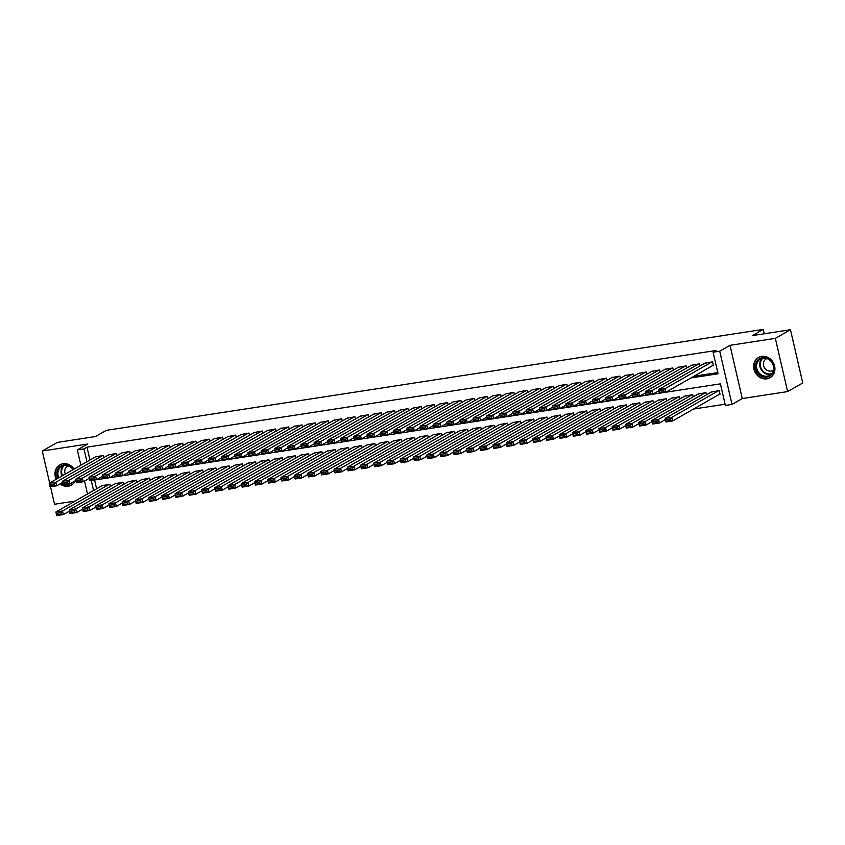 <?xml version="1.0" encoding="UTF-8"?>
<svg xmlns="http://www.w3.org/2000/svg" width="845" height="845" viewBox="0 0 845 845"><rect width="100%" height="100%" fill="white"/><g stroke="black" fill="none" stroke-linecap="round" stroke-linejoin="round"><path stroke-width="1.27" d="M60.006 483.931A11.65 10.309 -119.7 0 0 68.202 486.202A11.65 10.309 -119.7 0 0 71.381 485.093A11.65 10.309 -119.7 0 0 75.311 480.72M74.075 469.081A11.65 10.309 -119.7 0 0 63.026 463.757A11.65 10.309 -119.7 0 0 59.847 464.866A11.65 10.309 -119.7 0 0 56.224 479.263M766.869 378.835A11.65 10.309 -119.7 0 0 770.048 377.736A11.65 10.309 -119.7 0 0 774.052 364.227A11.65 10.309 -119.7 0 0 761.694 356.4A11.65 10.309 -119.7 0 0 758.514 357.498A11.65 10.309 -119.7 0 0 754.511 371.008A11.65 10.309 -119.7 0 0 766.869 378.835M50.51 486.773L54.534 504.243L75.047 501.085M80.877 465.204L77.339 449.899L87.616 444.037L42.25 451.008L57.354 442.4L95.432 436.548L106.312 430.348L763.257 329.392L752.377 335.592L790.466 329.74L802.75 382.965L787.646 391.584L775.351 338.359L729.995 345.33L719.718 351.182L732.013 404.417L725.39 405.431L720.405 383.852L91.271 480.53L93.573 490.522M729.995 345.33L742.28 398.555L787.646 391.584M742.28 398.555L732.013 404.417M693.449 409.075L725.105 404.216M42.25 451.008L49.644 483.013M790.466 329.74L775.351 338.359M103.808 457.641L103.301 455.455L95.411 456.913M117.054 455.613L116.547 453.416L108.656 454.885M130.299 453.575L129.792 451.378L121.902 452.846M143.544 451.536L143.037 449.339L135.147 450.807M156.79 449.508L156.283 447.311L148.393 448.769M170.035 447.47L169.528 445.273L161.638 446.741M183.28 445.431L182.773 443.234L174.883 444.702M196.526 443.393L196.019 441.206L188.129 442.664M209.771 441.365L209.264 439.168L201.374 440.636M223.006 439.326L222.51 437.129L214.609 438.597M236.251 437.287L235.744 435.101L227.854 436.559M249.497 435.259L248.99 433.062L241.1 434.531M262.742 433.221L262.235 431.024L254.345 432.492M275.988 431.182L275.481 428.996L267.59 430.454M289.233 429.154L288.726 426.957L280.836 428.426M302.478 427.116L301.971 424.919L294.081 426.387M315.724 425.077L315.217 422.88L307.326 424.348M328.969 423.049L328.462 420.852L320.572 422.31M342.214 421.011L341.707 418.814L333.817 420.282M355.46 418.972L354.953 416.775L347.063 418.243M368.705 416.934L368.198 414.747L360.308 416.205M381.951 414.906L381.444 412.709L373.553 414.177M395.196 412.867L394.689 410.67L386.799 412.138M408.441 410.828L407.934 408.642L400.044 410.1M421.687 408.8L421.18 406.603L413.289 408.072M434.932 406.762L434.425 404.565L426.535 406.033M448.177 404.723L447.67 402.537L439.78 403.994M461.423 402.695L460.916 400.498L453.026 401.966M474.668 400.657L474.161 398.46L466.271 399.928M487.914 398.618L487.407 396.421L479.516 397.889M501.159 396.59L500.652 394.393L492.762 395.851M514.394 394.552L513.897 392.355L505.997 393.823M527.639 392.513L527.132 390.316L519.242 391.784M540.885 390.474L540.377 388.288L532.487 389.746M554.13 388.446L553.623 386.249L545.733 387.718M567.375 386.408L566.868 384.211L558.978 385.679M580.621 384.369L580.114 382.183L572.223 383.641M593.866 382.341L593.359 380.144L585.469 381.613M607.111 380.303L606.604 378.106L598.714 379.574M620.357 378.264L619.85 376.078L611.96 377.535M633.602 376.236L633.095 374.039L625.205 375.507M646.847 374.198L646.34 372.001L638.45 373.469M660.093 372.159L659.586 369.962L651.696 371.43M673.338 370.131L672.831 367.934L664.941 369.392M686.584 368.093L686.077 365.896L678.186 367.364M699.829 366.054L699.322 363.857L691.432 365.325M719.38 394.298L720.035 394.192L719.211 390.601L711.321 392.059M94.577 480.023L96.594 488.801M706.473 394.826L705.966 392.629L698.076 394.097M693.227 396.865L692.72 394.668L684.83 396.136M679.982 398.893L679.475 396.706L671.585 398.164M666.737 400.931L666.23 398.734L658.339 400.203M653.491 402.97L652.984 400.773L645.094 402.241M640.246 405.008L639.739 402.811L631.849 404.28M627.001 407.036L626.494 404.85L618.603 406.308M613.755 409.075L613.248 406.878L605.358 408.346M600.51 411.114L600.003 408.917L592.113 410.385M587.264 413.142L586.757 410.955L578.867 412.413M574.019 415.18L573.512 412.983L565.622 414.451M560.774 417.219L560.267 415.022L552.376 416.49M547.528 419.247L547.021 417.06L539.131 418.518M534.283 421.285L533.776 419.088L525.886 420.556M521.038 423.324L520.531 421.127L512.64 422.595M507.792 425.352L507.285 423.165L499.395 424.623M494.547 427.39L494.04 425.193L486.15 426.662M481.312 429.429L480.805 427.232L472.904 428.7M468.067 431.468L467.56 429.271L459.669 430.739M454.821 433.496L454.314 431.309L446.424 432.767M441.576 435.534L441.069 433.337L433.179 434.805M428.33 437.573L427.823 435.376L419.933 436.844M415.085 439.601L414.578 437.414L406.688 438.872M401.84 441.639L401.333 439.442L393.443 440.91M388.594 443.678L388.087 441.481L380.197 442.949M375.349 445.706L374.842 443.519L366.952 444.977M362.104 447.744L361.597 445.547L353.706 447.016M348.858 449.783L348.351 447.586L340.461 449.054M335.613 451.811L335.106 449.624L327.216 451.082M322.367 453.849L321.861 451.652L313.97 453.121M309.122 455.888L308.615 453.691L300.725 455.159M295.877 457.927L295.37 455.73L287.48 457.198M282.631 459.955L282.124 457.768L274.234 459.226M269.386 461.993L268.879 459.796L260.989 461.264M256.141 464.032L255.634 461.835L247.743 463.303M242.895 466.06L242.388 463.873L234.498 465.331M229.65 468.098L229.143 465.901L221.253 467.369M216.404 470.137L215.897 467.94L208.007 469.408M203.159 472.165L202.652 469.978L194.762 471.436M189.914 474.203L189.417 472.006L181.517 473.475M176.679 476.242L176.172 474.045L168.282 475.513M163.434 478.27L162.927 476.084L155.036 477.541M150.188 480.309L149.681 478.112L141.791 479.58M136.943 482.347L136.436 480.15L128.546 481.618M123.697 484.386L123.19 482.189L115.3 483.657M110.452 486.414L109.945 484.227L102.055 485.685M690.946 377.947L718.081 373.786L713.095 352.207L716.116 350.485L86.982 447.153L89.961 460.029M693.967 376.226L717.796 372.571M712.736 365.526L713.391 365.42L712.567 361.829L704.677 363.287M764.271 333.764L763.257 329.392M77.339 449.899L83.961 448.885L86.94 461.75M86.982 447.153L83.961 448.885M713.095 352.207L719.718 351.182M87.521 493.976L84.521 480.995M711.902 361.924L665.131 388.594L665.966 392.196L713.338 365.177M663.938 391.721L665.966 392.196L659.343 393.21L658.509 389.619L665.131 388.594L663.61 390.274L658.973 390.992L659.301 392.429L663.938 391.721L663.61 390.274M705.279 362.949L658.509 389.619L658.973 390.992M659.343 393.21L659.301 392.429M718.546 390.696L671.775 417.367L672.609 420.968L665.987 421.982L665.152 418.391L711.923 391.721M719.982 393.95L672.609 420.968L670.581 420.493L670.243 419.046L665.617 419.764L665.944 421.201L670.581 420.493M665.617 419.764L665.152 418.391L671.775 417.367L670.243 419.046M665.944 421.201L665.987 421.982M762.528 357.625A10.077 8.915 60.3 0 1 773.703 365.969A10.077 8.915 60.3 0 1 767.006 377.05A10.077 8.915 60.3 0 1 755.821 368.716A10.077 8.915 60.3 0 1 762.528 357.625M767.144 376.162A9.337 8.26 -119.7 0 0 769.689 375.275A9.337 8.26 -119.7 0 0 772.9 364.448A9.337 8.26 -119.7 0 0 762.993 358.174A9.337 8.26 -119.7 0 0 760.447 359.062A9.337 8.26 -119.7 0 0 757.236 369.888A9.337 8.26 -119.7 0 0 767.144 376.162M766.89 358.544A6.644 5.883 -119.7 0 0 766.183 358.882A6.644 5.883 -119.7 0 0 763.901 366.593A6.644 5.883 -119.7 0 0 770.957 371.05A6.644 5.883 -119.7 0 0 772.774 370.427A6.644 5.883 -119.7 0 0 773.407 369.994M759.877 356.865A11.576 10.235 -119.7 0 0 759.032 357.287A11.576 10.235 -119.7 0 0 755.06 370.712A11.576 10.235 -119.7 0 0 767.334 378.486A11.576 10.235 -119.7 0 0 770.503 377.398A11.576 10.235 -119.7 0 0 771.295 376.881M57.925 478.291A10.077 8.915 60.3 0 1 60.703 466.186A10.077 8.915 60.3 0 1 72.723 468.658A10.077 8.915 60.3 0 1 73.346 469.493M72.776 482.168A10.077 8.915 60.3 0 1 65.804 484.417M63.037 483.562A10.077 8.915 60.3 0 1 61.843 482.886M73.071 469.651A9.337 8.26 -119.7 0 0 72.533 468.933A9.337 8.26 -119.7 0 0 61.78 466.429A9.337 8.26 -119.7 0 0 58.801 477.795M61.21 464.222A11.576 10.235 -119.7 0 0 60.365 464.655A11.576 10.235 -119.7 0 0 56.773 478.957M60.555 483.625A11.576 10.235 -119.7 0 0 71.825 484.755A11.576 10.235 -119.7 0 0 72.617 484.248M68.213 465.912A6.644 5.883 -119.7 0 0 67.516 466.239A6.644 5.883 -119.7 0 0 65.287 474.087M698.657 363.963L651.886 390.633L652.72 394.235L658.783 390.77M650.692 393.749L652.72 394.235L646.098 395.249L645.263 391.647L651.886 390.633L650.365 392.312L645.728 393.031L646.055 394.467L650.692 393.749L650.365 392.312M692.034 364.977L645.263 391.647L645.728 393.031M646.098 395.249L646.055 394.467M685.411 366.001L638.64 392.671L639.475 396.263L645.538 392.809M637.447 395.787L639.475 396.263L632.852 397.287L632.028 393.685L638.64 392.671L637.119 394.351L632.482 395.059L632.81 396.495L637.447 395.787L637.119 394.351M678.788 367.015L632.028 393.685L632.482 395.059M632.852 397.287L632.81 396.495M672.166 368.029L625.406 394.7L626.229 398.301L632.292 394.847M624.202 397.826L626.229 398.301L619.607 399.315L618.783 395.724L625.406 394.7L623.874 396.379L619.237 397.097L619.565 398.534L624.202 397.826L623.874 396.379M665.543 369.054L618.783 395.724L619.237 397.097M619.607 399.315L619.565 398.534M658.92 370.068L612.16 396.738L612.984 400.34L619.047 396.886M610.956 399.854L612.984 400.34L606.361 401.354L605.538 397.763L612.16 396.738L610.629 398.417L605.992 399.136L606.319 400.572L610.956 399.854L610.629 398.417M652.298 371.082L605.538 397.763L605.992 399.136M606.361 401.354L606.319 400.572M705.3 392.735L658.53 419.405L659.364 423.007L652.741 424.021L651.907 420.419L698.678 393.749M665.427 419.542L659.364 423.007L657.336 422.521L656.998 421.085L652.372 421.792L652.699 423.239L657.336 422.521M652.372 421.792L651.907 420.419L658.53 419.405L656.998 421.085M652.699 423.239L652.741 424.021M692.055 394.773L645.284 421.444L646.119 425.035L639.496 426.06L638.662 422.458L685.432 395.787M652.182 421.581L646.119 425.035L644.091 424.56L643.763 423.123L639.126 423.831L639.454 425.267L644.091 424.56M639.126 423.831L638.662 422.458L645.284 421.444L643.763 423.123M639.454 425.267L639.496 426.06M678.81 396.801L632.039 423.472L632.873 427.074L626.251 428.088L625.416 424.496L672.187 397.826M638.936 423.62L632.873 427.074L630.845 426.598L630.518 425.151L625.881 425.869L626.208 427.306L630.845 426.598M625.881 425.869L625.416 424.496L632.039 423.472L630.518 425.151M626.208 427.306L626.251 428.088M665.564 398.84L618.793 425.51L619.628 429.112L613.005 430.126L612.171 426.524L658.942 399.854M625.691 425.648L619.628 429.112L617.6 428.626L617.272 427.19L612.636 427.908L612.963 429.344L617.6 428.626M612.636 427.908L612.171 426.524L618.793 425.51L617.272 427.19M612.963 429.344L613.005 430.126M645.675 372.106L598.915 398.777L599.739 402.368L605.802 398.914M597.711 401.893L599.739 402.368L593.116 403.392L592.292 399.791L598.915 398.777L597.383 400.456L592.746 401.164L593.074 402.611L597.711 401.893L597.383 400.456M639.052 373.12L592.292 399.791L592.746 401.164M593.116 403.392L593.074 402.611M652.319 400.879L605.559 427.549L606.383 431.14L599.76 432.165L598.936 428.563L645.696 401.893M612.445 427.686L606.383 431.14L604.355 430.665L604.027 429.228L599.39 429.936L599.718 431.372L604.355 430.665M599.39 429.936L598.936 428.563L605.559 427.549L604.027 429.228M599.718 431.372L599.76 432.165M632.43 374.145L585.669 400.815L586.493 404.406L592.556 400.952M584.465 403.931L586.493 404.406L579.871 405.42L579.047 401.829L585.669 400.815L584.138 402.495L579.501 403.202L579.828 404.639L584.465 403.931L584.138 402.495M625.807 375.159L579.047 401.829L579.501 403.202M579.871 405.42L579.828 404.639M639.073 402.907L592.313 429.587L593.137 433.179L586.514 434.193L585.691 430.601L632.451 403.931M599.2 429.725L593.137 433.179L591.109 432.703L590.782 431.267L586.145 431.975L586.472 433.411L591.109 432.703M586.145 431.975L585.691 430.601L592.313 429.587L590.782 431.267M586.472 433.411L586.514 434.193M619.184 376.173L572.424 402.843L573.248 406.445L579.311 402.991M571.22 405.959L573.248 406.445L566.625 407.459L565.801 403.868L572.424 402.843L570.893 404.523L566.256 405.241L566.583 406.677L571.22 405.959L570.893 404.523M612.572 377.197L565.801 403.868L566.256 405.241M566.625 407.459L566.583 406.677M625.828 404.945L579.068 431.615L579.892 435.217L573.269 436.231L572.445 432.64L619.205 405.959M585.955 431.763L579.892 435.217L577.864 434.731L577.536 433.295L572.899 434.013L573.227 435.45L577.864 434.731M572.899 434.013L572.445 432.64L579.068 431.615L577.536 433.295M573.227 435.45L573.269 436.231M605.949 378.211L559.179 404.882L560.003 408.473L566.065 405.019M557.975 407.998L560.003 408.473L553.38 409.498L552.556 405.896L559.179 404.882L557.647 406.561L553.01 407.269L553.338 408.716L557.975 407.998L557.647 406.561M599.327 379.225L552.556 405.896L553.01 407.269M553.38 409.498L553.338 408.716M612.583 406.984L565.823 433.654L566.646 437.245L560.024 438.27L559.2 434.668L605.96 407.998M572.709 433.791L566.646 437.245L564.618 436.77L564.291 435.333L559.654 436.041L559.981 437.488L564.618 436.77M559.654 436.041L559.2 434.668L565.823 433.654L564.291 435.333M559.981 437.488L560.024 438.27M592.704 380.25L545.933 406.92L546.757 410.512L552.82 407.058M544.729 410.036L546.757 410.512L540.135 411.526L539.311 407.934L545.933 406.92L544.402 408.6L539.765 409.307L540.103 410.744L544.729 410.036L544.402 408.6M586.081 381.264L539.311 407.934L539.765 409.307M540.135 411.526L540.103 410.744M599.337 409.022L552.577 435.693L553.401 439.284L546.778 440.298L545.954 436.707L592.715 410.036M559.464 435.83L553.401 439.284L551.373 438.808L551.046 437.372L546.409 438.08L546.736 439.516L551.373 438.808M546.409 438.08L545.954 436.707L552.577 435.693L551.046 437.372M546.736 439.516L546.778 440.298M579.459 382.278L532.688 408.948L533.512 412.55L539.575 409.096M531.484 412.075L533.512 412.55L526.889 413.564L526.065 409.973L532.688 408.948L531.156 410.628L526.519 411.346L526.857 412.782L531.484 412.075L531.156 410.628M572.836 383.303L526.065 409.973L526.519 411.346M526.889 413.564L526.857 412.782M586.092 411.05L539.332 437.721L540.156 441.322L533.533 442.336L532.709 438.745L579.48 412.075M546.219 437.868L540.156 441.322L538.128 440.837L537.8 439.4L533.163 440.118L533.491 441.555L538.128 440.837M533.163 440.118L532.709 438.745L539.332 437.721L537.8 439.4M533.491 441.555L533.533 442.336M566.213 384.317L519.443 410.987L520.277 414.589L526.329 411.124M518.249 414.103L520.277 414.589L513.654 415.603L512.82 412.001L519.443 410.987L517.911 412.666L513.274 413.374L513.612 414.821L518.249 414.103L517.911 412.666M559.591 385.331L512.82 412.001L513.274 413.374M513.654 415.603L513.612 414.821M572.857 413.089L526.086 439.759L526.91 443.35L520.288 444.375L519.464 440.773L566.235 414.103M532.973 439.896L526.91 443.35L524.882 442.875L524.555 441.439L519.918 442.146L520.245 443.593L524.882 442.875M519.918 442.146L519.464 440.773L526.086 439.759L524.555 441.439M520.245 443.593L520.288 444.375M552.968 386.355L506.197 413.025L507.032 416.617L513.084 413.163M505.004 416.141L507.032 416.617L500.409 417.641L499.575 414.039L506.197 413.025L504.666 414.705L500.029 415.413L500.367 416.849L505.004 416.141L504.666 414.705M546.345 387.369L499.575 414.039L500.029 415.413M500.409 417.641L500.367 416.849M559.612 415.127L512.841 441.798L513.665 445.389L507.042 446.403L506.218 442.812L552.989 416.141M519.728 441.935L513.665 445.389L511.637 444.914L511.309 443.477L506.673 444.185L507.011 445.621L511.637 444.914M506.673 444.185L506.218 442.812L512.841 441.798L511.309 443.477M507.011 445.621L507.042 446.403M539.723 388.383L492.952 415.053L493.786 418.655L499.839 415.201M491.758 418.18L493.786 418.655L487.164 419.669L486.329 416.078L492.952 415.053L491.42 416.733L486.783 417.451L487.121 418.888L491.758 418.18L491.42 416.733M533.1 389.408L486.329 416.078L486.783 417.451M487.164 419.669L487.121 418.888M546.366 417.155L499.596 443.826L500.42 447.428L493.797 448.441L492.973 444.85L539.744 418.18M506.482 443.974L500.42 447.428L498.392 446.952L498.064 445.505L493.427 446.223L493.765 447.66L498.392 446.952M493.427 446.223L492.973 444.85L499.596 443.826L498.064 445.505M493.765 447.66L493.797 448.441M526.477 390.422L479.707 417.092L480.541 420.694L486.593 417.229M478.513 420.208L480.541 420.694L473.918 421.708L473.084 418.106L479.707 417.092L478.175 418.771L473.538 419.49L473.876 420.926L478.513 420.208L478.175 418.771M519.855 391.436L473.084 418.106L473.538 419.49M473.918 421.708L473.876 420.926M533.121 419.194L486.35 445.864L487.185 449.466L480.562 450.48L479.728 446.878L526.498 420.208M493.237 446.002L487.185 449.466L485.157 448.98L484.819 447.544L480.182 448.251L480.52 449.698L485.157 448.98M480.182 448.251L479.728 446.878L486.35 445.864L484.819 447.544M480.52 449.698L480.562 450.48M513.232 392.46L466.461 419.131L467.296 422.722L473.348 419.268M465.268 422.246L467.296 422.722L460.673 423.746L459.838 420.145L466.461 419.131L464.93 420.81L460.293 421.518L460.631 422.954L465.268 422.246L464.93 420.81M506.609 393.474L459.838 420.145L460.293 421.518M460.673 423.746L460.631 422.954M519.876 421.232L473.105 447.903L473.939 451.494L467.317 452.519L466.482 448.917L513.253 422.246M479.992 448.04L473.939 451.494L471.911 451.019L471.573 449.582L466.936 450.29L467.274 451.726L471.911 451.019M466.936 450.29L466.482 448.917L473.105 447.903L471.573 449.582M467.274 451.726L467.317 452.519M499.986 394.488L453.216 421.159L454.05 424.76L460.102 421.306M452.022 424.285L454.05 424.76L447.428 425.774L446.593 422.183L453.216 421.159L451.684 422.838L447.047 423.556L447.385 424.993L452.022 424.285L451.684 422.838M493.364 395.513L446.593 422.183L447.047 423.556M447.428 425.774L447.385 424.993M506.63 423.26L459.86 449.931L460.694 453.533L454.071 454.547L453.237 450.955L500.008 424.285M466.746 450.079L460.694 453.533L458.666 453.057L458.328 451.61L453.691 452.328L454.029 453.765L458.666 453.057M453.691 452.328L453.237 450.955L459.86 449.931L458.328 451.61M454.029 453.765L454.071 454.547M486.741 396.527L439.97 423.197L440.805 426.799L446.857 423.345M438.777 426.313L440.805 426.799L434.182 427.813L433.348 424.222L439.97 423.197L438.439 424.877L433.802 425.595L434.14 427.031L438.777 426.313L438.439 424.877M480.118 397.541L433.348 424.222L433.802 425.595M434.182 427.813L434.14 427.031M493.385 425.299L446.614 451.969L447.449 455.571L440.826 456.585L439.991 452.983L486.762 426.313M453.501 452.107L447.449 455.571L445.421 455.085L445.083 453.649L440.446 454.367L440.784 455.804L445.421 455.085M440.446 454.367L439.991 452.983L446.614 451.969L445.083 453.649M440.784 455.804L440.826 456.585M473.496 398.565L426.725 425.236L427.559 428.827L433.622 425.373M425.531 428.352L427.559 428.827L420.937 429.851L420.102 426.25L426.725 425.236L425.193 426.915L420.556 427.623L420.894 429.07L425.531 428.352L425.193 426.915M466.873 399.579L420.102 426.25L420.556 427.623M420.937 429.851L420.894 429.07M480.14 427.338L433.369 454.008L434.203 457.599L427.581 458.624L426.746 455.022L473.517 428.352M440.256 454.145L434.203 457.599L432.175 457.124L431.837 455.687L427.2 456.395L427.538 457.832L432.175 457.124M427.2 456.395L426.746 455.022L433.369 454.008L431.837 455.687M427.538 457.832L427.581 458.624M460.25 400.604L413.48 427.274L414.314 430.865L420.377 427.412M412.286 430.39L414.314 430.865L407.691 431.879L406.857 428.288L413.48 427.274L411.948 428.954L407.322 429.661L407.649 431.098L412.286 430.39L411.948 428.954M453.628 401.618L406.857 428.288L407.322 429.661M407.691 431.879L407.649 431.098M466.894 429.366L420.123 456.046L420.958 459.638L414.335 460.652L413.501 457.06L460.271 430.39M427.01 456.184L420.958 459.638L418.93 459.162L418.592 457.726L413.955 458.434L414.293 459.87L418.93 459.162M413.955 458.434L413.501 457.06L420.123 456.046L418.592 457.726M414.293 459.87L414.335 460.652M447.005 402.632L400.234 429.302L401.069 432.904L407.132 429.45M399.041 432.418L401.069 432.904L394.446 433.918L393.612 430.327L400.234 429.302L398.703 430.982L394.076 431.7L394.404 433.136L399.041 432.418L398.703 430.982M440.382 403.656L393.612 430.327L394.076 431.7M394.446 433.918L394.404 433.136M453.649 431.404L406.878 458.074L407.712 461.676L401.09 462.69L400.255 459.099L447.026 432.418M413.765 458.222L407.712 461.676L405.684 461.19L405.346 459.754L400.71 460.472L401.048 461.909L405.684 461.19M400.71 460.472L400.255 459.099L406.878 458.074L405.346 459.754M401.048 461.909L401.09 462.69M433.76 404.67L386.989 431.341L387.823 434.932L393.886 431.478M385.795 434.457L387.823 434.932L381.201 435.957L380.366 432.355L386.989 431.341L385.468 433.02L380.831 433.728L381.158 435.175L385.795 434.457L385.468 433.02M427.137 405.684L380.366 432.355L380.831 433.728M381.201 435.957L381.158 435.175M440.403 433.443L393.633 460.113L394.467 463.704L387.844 464.729L387.01 461.127L433.781 434.457M400.53 460.25L394.467 463.704L392.439 463.229L392.101 461.792L387.475 462.5L387.802 463.947L392.439 463.229M387.475 462.5L387.01 461.127L393.633 460.113L392.101 461.792M387.802 463.947L387.844 464.729M420.514 406.709L373.743 433.379L374.578 436.971L380.641 433.517M372.55 436.495L374.578 436.971L367.955 437.985L367.121 434.393L373.743 433.379L372.222 435.059L367.586 435.766L367.913 437.203L372.55 436.495L372.222 435.059M413.892 407.723L367.121 434.393L367.586 435.766M367.955 437.985L367.913 437.203M427.158 435.481L380.387 462.152L381.222 465.743L374.599 466.757L373.765 463.166L420.535 436.495M387.285 462.289L381.222 465.743L379.194 465.268L378.856 463.831L374.229 464.539L374.557 465.975L379.194 465.268M374.229 464.539L373.765 463.166L380.387 462.152L378.856 463.831M374.557 465.975L374.599 466.757M407.269 408.737L360.498 435.407L361.333 439.009L367.395 435.555M359.305 438.534L361.333 439.009L354.71 440.023L353.875 436.432L360.498 435.407L358.977 437.087L354.34 437.805L354.668 439.242L359.305 438.534L358.977 437.087M400.646 409.762L353.875 436.432L354.34 437.805M354.71 440.023L354.668 439.242M413.913 437.509L367.142 464.18L367.976 467.781L361.354 468.795L360.519 465.204L407.29 438.534M374.039 464.327L367.976 467.781L365.948 467.296L365.61 465.859L360.984 466.577L361.311 468.014L365.948 467.296M360.984 466.577L360.519 465.204L367.142 464.18L365.61 465.859M361.311 468.014L361.354 468.795M394.024 410.776L347.253 437.446L348.087 441.048L354.15 437.583M346.059 440.562L348.087 441.048L341.464 442.062L340.641 438.46L347.253 437.446L345.732 439.125L341.095 439.833L341.422 441.28L346.059 440.562L345.732 439.125M387.401 411.79L340.641 438.46L341.095 439.833M341.464 442.062L341.422 441.28M400.667 439.548L353.897 466.218L354.731 469.809L348.108 470.834L347.274 467.232L394.045 440.562M360.794 466.355L354.731 469.809L352.703 469.334L352.376 467.898L347.739 468.605L348.066 470.052L352.703 469.334M347.739 468.605L347.274 467.232L353.897 466.218L352.376 467.898M348.066 470.052L348.108 470.834M380.778 412.814L334.018 439.484L334.842 443.076L340.905 439.622M332.814 442.6L334.842 443.076L328.219 444.1L327.395 440.498L334.018 439.484L332.486 441.164L327.849 441.872L328.177 443.308L332.814 442.6L332.486 441.164M374.155 413.828L327.395 440.498L327.849 441.872M328.219 444.1L328.177 443.308M387.422 441.586L340.651 468.257L341.486 471.848L334.863 472.862L334.029 469.271L380.799 442.6M347.548 468.394L341.486 471.848L339.458 471.373L339.13 469.936L334.493 470.644L334.821 472.08L339.458 471.373M334.493 470.644L334.029 469.271L340.651 468.257L339.13 469.936M334.821 472.08L334.863 472.862M367.533 414.842L320.773 441.512L321.596 445.114L327.659 441.66M319.568 444.639L321.596 445.114L314.974 446.128L314.15 442.537L320.773 441.512L319.241 443.192L314.604 443.91L314.932 445.347L319.568 444.639L319.241 443.192M360.91 415.867L314.15 442.537L314.604 443.91M314.974 446.128L314.932 445.347M374.177 443.614L327.406 470.285L328.24 473.887L321.618 474.901L320.783 471.309L367.554 444.639M334.303 470.433L328.24 473.887L326.212 473.411L325.885 471.964L321.248 472.682L321.575 474.119L326.212 473.411M321.248 472.682L320.783 471.309L327.406 470.285L325.885 471.964M321.575 474.119L321.618 474.901M354.287 416.881L307.527 443.551L308.351 447.153L314.414 443.688M306.323 446.667L308.351 447.153L301.728 448.167L300.904 444.565L307.527 443.551L305.996 445.23L301.359 445.949L301.686 447.385L306.323 446.667L305.996 445.23M347.665 417.895L300.904 444.565L301.359 445.949M301.728 448.167L301.686 447.385M360.931 445.653L314.16 472.323L314.995 475.925L308.372 476.939L307.548 473.337L354.308 446.667M321.058 472.461L314.995 475.925L312.967 475.439L312.639 474.003L308.002 474.71L308.33 476.157L312.967 475.439M308.002 474.71L307.548 473.337L314.16 472.323L312.639 474.003M308.33 476.157L308.372 476.939M341.042 418.919L294.282 445.59L295.106 449.181L301.169 445.727M293.078 448.706L295.106 449.181L288.483 450.205L287.659 446.604L294.282 445.59L292.75 447.269L288.113 447.977L288.441 449.413L293.078 448.706L292.75 447.269M334.419 419.933L287.659 446.604L288.113 447.977M288.483 450.205L288.441 449.413M347.686 447.692L300.926 474.362L301.749 477.953L295.127 478.978L294.303 475.376L341.063 448.706M307.812 474.499L301.749 477.953L299.721 477.478L299.394 476.041L294.757 476.749L295.085 478.185L299.721 477.478M294.757 476.749L294.303 475.376L300.926 474.362L299.394 476.041M295.085 478.185L295.127 478.978M327.797 420.947L281.036 447.618L281.86 451.219L287.923 447.765M279.832 450.744L281.86 451.219L275.238 452.233L274.414 448.642L281.036 447.618L279.505 449.297L274.868 450.015L275.195 451.452L279.832 450.744L279.505 449.297M321.174 421.972L274.414 448.642L274.868 450.015M275.238 452.233L275.195 451.452M334.44 449.72L287.68 476.39L288.504 479.992L281.881 481.006L281.058 477.414L327.818 450.744M294.567 476.538L288.504 479.992L286.476 479.516L286.149 478.069L281.512 478.788L281.839 480.224L286.476 479.516M281.512 478.788L281.058 477.414L287.68 476.39L286.149 478.069M281.839 480.224L281.881 481.006M314.562 422.986L267.791 449.656L268.615 453.258L274.678 449.804M266.587 452.772L268.615 453.258L261.992 454.272L261.168 450.681L267.791 449.656L266.26 451.336L261.623 452.054L261.95 453.49L266.587 452.772L266.26 451.336M307.939 424L261.168 450.681L261.623 452.054M261.992 454.272L261.95 453.49M321.195 451.758L274.435 478.428L275.259 482.03L268.636 483.044L267.812 479.442L314.572 452.772M281.322 478.566L275.259 482.03L273.231 481.544L272.903 480.108L268.266 480.826L268.594 482.263L273.231 481.544M268.266 480.826L267.812 479.442L274.435 478.428L272.903 480.108M268.594 482.263L268.636 483.044M301.316 425.024L254.546 451.695L255.37 455.286L261.432 451.832M253.342 454.811L255.37 455.286L248.747 456.311L247.923 452.709L254.546 451.695L253.014 453.374L248.377 454.082L248.715 455.529L253.342 454.811L253.014 453.374M294.694 426.038L247.923 452.709L248.377 454.082M248.747 456.311L248.715 455.529M307.95 453.797L261.189 480.467L262.013 484.058L255.391 485.083L254.567 481.481L301.327 454.811M268.076 480.604L262.013 484.058L259.985 483.583L259.658 482.146L255.021 482.854L255.348 484.291L259.985 483.583M255.021 482.854L254.567 481.481L261.189 480.467L259.658 482.146M255.348 484.291L255.391 485.083M288.071 427.063L241.3 453.733L242.124 457.325L248.187 453.871M240.096 456.849L242.124 457.325L235.501 458.339L234.678 454.747L241.3 453.733L239.769 455.413L235.132 456.12L235.47 457.557L240.096 456.849L239.769 455.413M281.448 428.077L234.678 454.747L235.132 456.12M235.501 458.339L235.47 457.557M294.704 455.825L247.944 482.506L248.768 486.097L242.145 487.111L241.321 483.52L288.082 456.849M254.831 482.643L248.768 486.097L246.74 485.621L246.413 484.185L241.776 484.893L242.103 486.329L246.74 485.621M241.776 484.893L241.321 483.52L247.944 482.506L246.413 484.185M242.103 486.329L242.145 487.111M274.826 429.091L228.055 455.761L228.879 459.363L234.942 455.909M226.851 458.877L228.879 459.363L222.267 460.377L221.432 456.786L228.055 455.761L226.523 457.441L221.886 458.159L222.224 459.595L226.851 458.877L226.523 457.441M268.203 430.116L221.432 456.786L221.886 458.159M222.267 460.377L222.224 459.595M281.469 457.863L234.699 484.534L235.523 488.135L228.9 489.149L228.076 485.558L274.847 458.877M241.585 484.681L235.523 488.135L233.495 487.649L233.167 486.213L228.53 486.931L228.858 488.368L233.495 487.649M228.53 486.931L228.076 485.558L234.699 484.534L233.167 486.213M228.858 488.368L228.9 489.149M261.58 431.13L214.81 457.8L215.644 461.391L221.696 457.937M213.616 460.916L215.644 461.391L209.021 462.416L208.187 458.814L214.81 457.8L213.278 459.479L208.641 460.187L208.979 461.634L213.616 460.916L213.278 459.479M254.958 432.144L208.187 458.814L208.641 460.187M209.021 462.416L208.979 461.634M268.224 459.902L221.453 486.572L222.277 490.163L215.655 491.188L214.831 487.586L261.601 460.916M228.34 486.709L222.277 490.163L220.249 489.688L219.922 488.252L215.285 488.959L215.623 490.406L220.249 489.688M215.285 488.959L214.831 487.586L221.453 486.572L219.922 488.252M215.623 490.406L215.655 491.188M248.335 433.168L201.564 459.838L202.399 463.43L208.451 459.976M200.371 462.954L202.399 463.43L195.776 464.444L194.941 460.852L201.564 459.838L200.033 461.518L195.396 462.226L195.734 463.662L200.371 462.954L200.033 461.518M241.712 434.182L194.941 460.852L195.396 462.226M195.776 464.444L195.734 463.662M254.979 461.94L208.208 488.611L209.032 492.202L202.409 493.216L201.585 489.625L248.356 462.954M215.095 488.748L209.032 492.202L207.004 491.727L206.676 490.29L202.039 490.998L202.377 492.434L207.004 491.727M202.039 490.998L201.585 489.625L208.208 488.611L206.676 490.29M202.377 492.434L202.409 493.216M235.09 435.196L188.319 461.866L189.153 465.468L195.206 462.014M187.125 464.993L189.153 465.468L182.531 466.482L181.696 462.891L188.319 461.866L186.787 463.546L182.15 464.264L182.488 465.701L187.125 464.993L186.787 463.546M228.467 436.221L181.696 462.891L182.15 464.264M182.531 466.482L182.488 465.701M241.733 463.968L194.963 490.639L195.786 494.24L189.174 495.254L188.34 491.663L235.111 464.993M201.849 490.787L195.786 494.24L193.758 493.755L193.431 492.318L188.794 493.036L189.132 494.473L193.758 493.755M188.794 493.036L188.34 491.663L194.963 490.639L193.431 492.318M189.132 494.473L189.174 495.254M221.844 437.235L175.073 463.905L175.908 467.507L181.96 464.042M173.88 467.021L175.908 467.507L169.285 468.521L168.451 464.919L175.073 463.905L173.542 465.584L168.905 466.292L169.243 467.739L173.88 467.021L173.542 465.584M215.221 438.249L168.451 464.919L168.905 466.292M169.285 468.521L169.243 467.739M228.488 466.007L181.717 492.677L182.552 496.268L175.929 497.293L175.095 493.691L221.865 467.021M188.604 492.815L182.552 496.268L180.524 495.793L180.186 494.357L175.549 495.064L175.887 496.511L180.524 495.793M175.549 495.064L175.095 493.691L181.717 492.677L180.186 494.357M175.887 496.511L175.929 497.293M208.599 439.273L161.828 465.944L162.662 469.535L168.715 466.081M160.635 469.059L162.662 469.535L156.04 470.559L155.205 466.958L161.828 465.944L160.296 467.623L155.66 468.331L155.998 469.767L160.635 469.059L160.296 467.623M201.976 440.287L155.205 466.958L155.66 468.331M156.04 470.559L155.998 469.767M215.243 468.045L168.472 494.716L169.306 498.307L162.684 499.321L161.849 495.73L208.62 469.059M175.359 494.853L169.306 498.307L167.278 497.832L166.94 496.395L162.303 497.103L162.641 498.539L167.278 497.832M162.303 497.103L161.849 495.73L168.472 494.716L166.94 496.395M162.641 498.539L162.684 499.321M195.353 441.301L148.583 467.972L149.417 471.573L155.469 468.119M147.389 471.098L149.417 471.573L142.794 472.587L141.96 468.996L148.583 467.972L147.051 469.651L142.414 470.369L142.752 471.806L147.389 471.098L147.051 469.651M188.731 442.326L141.96 468.996L142.414 470.369M142.794 472.587L142.752 471.806M201.997 470.073L155.226 496.744L156.061 500.346L149.438 501.36L148.604 497.768L195.375 471.098M162.113 496.892L156.061 500.346L154.033 499.87L153.695 498.423L149.058 499.141L149.396 500.578L154.033 499.87M149.058 499.141L148.604 497.768L155.226 496.744L153.695 498.423M149.396 500.578L149.438 501.36M182.108 443.34L135.337 470.01L136.172 473.612L142.224 470.147M134.144 473.126L136.172 473.612L129.549 474.626L128.715 471.024L135.337 470.01L133.806 471.69L129.169 472.408L129.507 473.844L134.144 473.126L133.806 471.69M175.485 444.354L128.715 471.024L129.169 472.408M129.549 474.626L129.507 473.844M188.752 472.112L141.981 498.782L142.816 502.384L136.193 503.398L135.358 499.796L182.129 473.126M148.868 498.92L142.816 502.384L140.788 501.898L140.45 500.462L135.813 501.169L136.151 502.617L140.788 501.898M135.813 501.169L135.358 499.796L141.981 498.782L140.45 500.462M136.151 502.617L136.193 503.398M168.863 445.378L122.092 472.049L122.926 475.64L128.989 472.186M120.898 475.165L122.926 475.64L116.304 476.664L115.469 473.063L122.092 472.049L120.56 473.728L115.934 474.436L116.261 475.872L120.898 475.165L120.56 473.728M162.24 446.392L115.469 473.063L115.934 474.436M116.304 476.664L116.261 475.872M175.506 474.151L128.736 500.821L129.57 504.412L122.947 505.437L122.113 501.835L168.884 475.165M135.623 500.958L129.57 504.412L127.542 503.937L127.204 502.5L122.567 503.208L122.905 504.645L127.542 503.937M122.567 503.208L122.113 501.835L128.736 500.821L127.204 502.5M122.905 504.645L122.947 505.437M155.617 447.406L108.847 474.077L109.681 477.678L115.744 474.225M107.653 477.203L109.681 477.678L103.058 478.692L102.224 475.101L108.847 474.077L107.315 475.756L102.689 476.474L103.016 477.911L107.653 477.203L107.315 475.756M148.995 448.431L102.224 475.101L102.689 476.474M103.058 478.692L103.016 477.911M162.261 476.179L115.49 502.849L116.325 506.451L109.702 507.465L108.868 503.873L155.638 477.203M122.377 502.997L116.325 506.451L114.297 505.975L113.959 504.528L109.322 505.247L109.66 506.683L114.297 505.975M109.322 505.247L108.868 503.873L115.49 502.849L113.959 504.528M109.66 506.683L109.702 507.465M142.372 449.445L95.601 476.115L96.436 479.717L102.498 476.263M94.408 479.231L96.436 479.717L89.813 480.731L88.978 477.14L95.601 476.115L94.07 477.795L89.443 478.513L89.771 479.949L94.408 479.231L94.07 477.795M135.749 450.459L88.978 477.14L89.443 478.513M89.813 480.731L89.771 479.949M149.016 478.217L102.245 504.887L103.079 508.489L96.457 509.503L95.622 505.901L142.393 479.231M109.132 505.025L103.079 508.489L101.051 508.003L100.713 506.567L96.076 507.285L96.414 508.722L101.051 508.003M96.076 507.285L95.622 505.901L102.245 504.887L100.713 506.567M96.414 508.722L96.457 509.503M129.127 451.483L82.356 478.154L83.19 481.745L89.253 478.291M81.162 481.27L83.19 481.745L76.568 482.77L75.733 479.168L82.356 478.154L80.835 479.833L76.198 480.541L76.525 481.988L81.162 481.27L80.835 479.833M122.504 452.497L75.733 479.168L76.198 480.541M76.568 482.77L76.525 481.988M135.77 480.256L89 506.926L89.834 510.517L83.211 511.542L82.377 507.94L129.148 481.27M95.897 507.063L89.834 510.517L87.806 510.042L87.468 508.605L82.842 509.313L83.169 510.75L87.806 510.042M82.842 509.313L82.377 507.94L89 506.926L87.468 508.605M83.169 510.75L83.211 511.542M115.881 453.522L69.11 480.192L69.945 483.784L76.008 480.33M67.917 483.308L69.945 483.784L63.322 484.798L62.488 481.206L69.11 480.192L67.589 481.872L62.952 482.579L63.28 484.016L67.917 483.308L67.589 481.872M109.258 454.536L62.488 481.206L62.952 482.579M63.322 484.798L63.28 484.016M122.525 482.284L75.754 508.965L76.589 512.556L69.966 513.57L69.132 509.979L115.902 483.308M82.652 509.102L76.589 512.556L74.561 512.081L74.223 510.644L69.596 511.352L69.924 512.788L74.561 512.081M69.596 511.352L69.132 509.979L75.754 508.965L74.223 510.644M69.924 512.788L69.966 513.57M102.636 455.55L55.865 482.22L56.699 485.822L62.762 482.368M54.671 485.336L56.699 485.822L50.077 486.836L49.242 483.245L55.865 482.22L54.344 483.9L49.707 484.618L50.035 486.055L54.671 485.336L54.344 483.9M96.013 456.575L49.242 483.245L49.707 484.618M50.077 486.836L50.035 486.055M109.28 484.322L62.509 510.993L63.343 514.594L56.721 515.608L55.886 512.017L102.657 485.336M69.406 511.14L63.343 514.594L61.315 514.109L60.988 512.672L56.351 513.39L56.678 514.827L61.315 514.109M56.351 513.39L55.886 512.017L62.509 510.993L60.988 512.672M56.678 514.827L56.721 515.608M771.147 374.177A9.337 8.26 60.3 0 1 770.291 374.367A9.337 8.26 60.3 0 1 760.806 369.033A9.337 8.26 60.3 0 1 762.127 358.364M762.877 358.195A9.031 7.985 -119.7 0 0 761.271 368.578A9.031 7.985 -119.7 0 0 770.524 373.902A9.031 7.985 -119.7 0 0 771.675 373.627M61.949 475.999A9.337 8.26 60.3 0 1 63.459 465.722M64.199 465.563A9.031 7.985 -119.7 0 0 62.488 475.693M759.032 357.287L759.56 356.991M770.503 377.398L771.031 377.092M60.365 464.655L60.893 464.349M71.825 484.755L72.353 484.46"/></g></svg>
